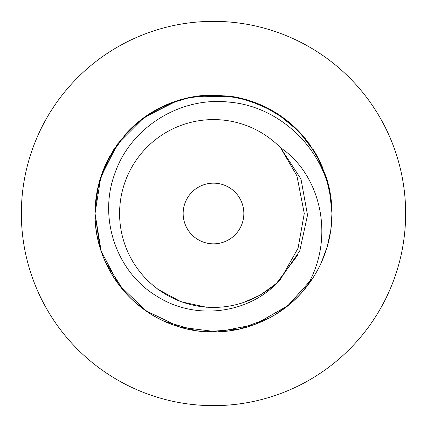 <?xml version="1.0" encoding="UTF-8"?>
<svg xmlns="http://www.w3.org/2000/svg" width="427" height="427" viewBox="0 0 427 427"><rect width="100%" height="100%" fill="white"/><g stroke="black" fill="none" stroke-linecap="round" stroke-linejoin="round"><path stroke-width="0.64" d="M280.576 147.774A93.908 93.908 0 0 0 147.32 146.872A93.908 93.908 0 0 0 147.32 280.128A93.908 93.908 0 0 0 280.576 279.226L298.057 248.21L304.28 213.495L296.914 175.801L280.576 147.774L300.976 179.014L307.52 215.112L299.743 250.969L278.842 281.121C249.453 313.68 195.395 321.179 156.688 296.124C117.185 272.565 97.954 219.067 114.719 173.89C129.856 128.26 179.495 96.267 229.347 102.138C279.263 106.302 323.949 148.11 331.171 199.761A118.466 118.466 0 0 1 306.421 286.987C335.98 238.17 320.56 174.835 281.121 148.164M183.162 213.5A30.338 30.338 0 0 0 213.5 243.838A30.338 30.338 0 0 0 243.838 213.5A30.338 30.338 0 0 0 213.5 183.162A30.338 30.338 0 0 0 183.162 213.5M278.836 281.121L280.576 279.226M298.003 254.743L276.536 283.277M276.045 283.709L260.449 294.972L242.888 302.823M206.791 307.291L181.005 301.74L157.776 289.239M313.231 277.443L287.947 305.657L254.727 324.568L217.642 331.896L180.071 327.151L145.778 310.701L118.567 284.371L101.071 250.846L95.034 213.5L97.153 191.184L103.505 169.508L113.721 149.637L127.427 132.103L144.198 117.414L163.434 106.131L184.389 98.664L206.465 95.242L229.016 96.054L250.852 101.071L271.241 110.059L289.581 122.688L305.262 138.567L317.688 157.109L326.479 177.856L331.171 199.756A118.466 118.466 0 0 0 326.895 179.207M321.947 165.809L329.43 189.124L331.966 213.5L330.77 230.324L327.194 246.79M327.189 246.822L321.312 262.61M306.421 286.987C275.922 326.431 220.572 342.107 174.504 325.363C127.822 309.847 94.196 262.413 95.034 213.5L95.184 207.549L98.44 185.297L105.933 163.861L117.244 144.433L131.9 127.614L149.471 113.828L169.391 103.547L190.832 97.223L213.228 95.034L235.496 97.089L256.894 103.265L276.835 113.385L294.491 127.043L309.276 143.776L320.661 162.991L328.235 183.989L331.736 206.054M109.312 157.115A118.466 118.466 0 0 0 95.034 213.5L96.08 197.76M99.283 182.051L109.787 156.239L126.008 133.63M138.295 121.962L156.89 109.435L177.504 100.633M192.999 96.822L216.975 95.082L240.828 98.226L263.496 106.099L284.168 118.418L302.038 134.788L316.108 154.291L325.977 176.308L331.171 199.756M320.661 162.991A118.466 118.466 0 0 0 313.162 149.45M301.462 134.147A118.466 118.466 0 0 0 230.265 96.224L192.118 96.977M213.452 95.034A118.466 118.466 0 0 0 149.343 113.908M147.726 114.97A118.466 118.466 0 0 0 123.835 136.074M313.151 277.566L287.745 305.817L254.834 324.525L217.69 331.896L180.114 327.167L145.954 310.824L118.695 284.542L101.14 251.049L95.034 213.5L100.836 176.874L117.671 143.851L143.92 117.617L177.205 100.729M247.948 100.153L271.524 110.214M277.465 113.785L298.772 131.26L315.302 152.914M321.739 261.655L321.275 262.685M99.87 247.014L95.034 213.5A118.466 118.466 0 0 0 104.316 259.472M105.821 262.893A118.466 118.466 0 0 0 136.01 303.111M149.477 313.178A118.466 118.466 0 0 0 246.827 327.183M330.765 230.345L331.96 214.824M262.568 321.328A118.466 118.466 0 0 0 302.812 291.337M156.752 317.496L157.408 317.848M327.109 247.084L326.634 248.642M321.088 263.091L320.901 263.502M312.922 277.924L302.487 291.705M290.856 303.223L275.858 314.229M269.373 317.96L238.874 329.217L206.316 331.747M196.447 330.733L164.411 321.317M149.509 313.199L135.791 302.919M124.092 291.225L105.629 262.477M405.65 213.5A192.15 192.15 0 0 0 213.5 21.35A192.15 192.15 0 0 0 21.35 213.5A192.15 192.15 0 0 0 213.5 405.65A192.15 192.15 0 0 0 405.65 213.5"/></g></svg>
